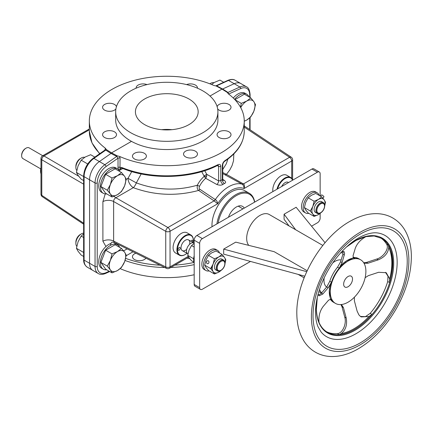 <?xml version="1.0" encoding="UTF-8"?>
<svg xmlns="http://www.w3.org/2000/svg" width="433" height="433" viewBox="0 0 433 433"><rect width="100%" height="100%" fill="white"/><g stroke="black" fill="none" stroke-linecap="round" stroke-linejoin="round"><path stroke-width="0.65" d="M186.65 235.482A9.331 5.391 120 0 0 186.255 235.049M177 251.086A9.331 5.391 120 0 0 177.568 251.21M286.332 177.931A9.331 5.391 120 0 0 285.942 177.498M324.534 206.043A5.423 3.128 120 0 0 323.408 203.559A5.423 3.128 120 0 0 317.984 206.687A5.423 3.128 120 0 0 317.984 212.949A5.423 3.128 120 0 0 322.163 211.499A5.423 3.128 120 0 0 324.534 206.043M224.846 263.594A5.423 3.128 120 0 0 223.726 261.11A5.423 3.128 120 0 0 218.302 264.238A5.423 3.128 120 0 0 218.302 270.501A5.423 3.128 120 0 0 222.481 269.05A5.423 3.128 120 0 0 224.846 263.594M182.315 250.62L187.971 253.884A6.197 3.578 -60 0 1 187.803 246.61A6.197 3.578 -60 0 1 194.179 243.173M186.991 234.783A10.067 5.813 -60 0 1 187.327 235.249M177.709 251.914A10.067 5.813 -60 0 1 177.135 251.854M286.673 177.232A10.067 5.813 -60 0 1 287.009 177.698M89.333 128.974L42.515 155.864A3.096 3.096 0 0 0 40.967 158.548A3.096 1.786 0 0 0 41.79 159.761A3.096 1.916 -59.7 0 1 43.993 155.972A3.096 1.786 -120 0 0 42.515 155.864M215.802 85.875L216.554 85.875A78.579 40.377 -175.1 0 1 222.546 89.03L234.21 83.71A15.491 8.941 -60 0 1 240.808 83.537A15.491 8.941 120 0 0 234.21 83.71L228.516 80.424A15.491 8.941 -60 0 1 235.114 80.246L246.507 86.822A15.491 8.941 120 0 0 239.904 87.001L227.947 92.451A78.579 40.377 4.9 0 0 222.546 89.03L234.21 83.71L239.904 87.001A1.239 0.785 -114.5 0 1 240.688 88.565L228.7 94.031L227.947 92.451A1.548 0.99 -55.2 0 1 227.406 92.5L228.31 93.804A77.458 44.718 180 0 1 244.25 120.98A77.458 44.718 180 0 1 201.036 161.092A77.458 44.718 180 0 1 119.611 156.443L117.229 155.858L111.573 152.86L131.475 141.369L111.573 152.86L106.377 149.591L105.365 148.216A77.458 44.718 0 0 1 89.333 120.98A77.458 44.718 0 0 1 132.487 80.884A77.458 44.718 0 0 1 213.859 85.463L216.121 85.983L222.01 89.101L210 96.034L222.01 89.101L227.406 92.5M115.914 108.921A6.971 4.027 180 0 1 108.098 111.227A6.971 4.027 180 0 1 102.572 107.287A6.971 4.027 180 0 1 106.875 103.568A6.971 4.027 180 0 1 114.474 104.44A6.971 4.027 180 0 1 116.439 106.702M146.993 84.597A6.971 4.027 0 0 0 139.816 84.37A6.971 4.027 0 0 0 136.108 87.926A6.971 4.027 0 0 0 136.124 88.197M114.474 131.821A6.971 4.027 180 0 1 116.515 134.668A6.971 4.027 180 0 1 109.544 138.695A6.971 4.027 180 0 1 102.572 134.668A6.971 4.027 180 0 1 106.875 130.95A6.971 4.027 180 0 1 114.474 131.821M197.459 88.197A6.971 4.027 0 0 0 197.475 87.926A6.971 4.027 0 0 0 193.768 84.37A6.971 4.027 0 0 0 186.591 84.597M93.122 158.316L105.203 149.883L105.831 150.056A78.579 49.86 -5.5 0 0 111.043 153.406L99.373 161.558A15.491 8.941 120 0 0 89.566 179.798L89.566 263.269L89.566 179.798L95.043 182.964L95.043 266.436L84.089 260.109L84.089 176.637A15.491 8.941 -60 0 1 93.896 158.397L99.373 161.558A15.491 8.941 120 0 0 89.566 179.798L84.089 176.637A1.548 0.893 0 0 1 83.634 176.004C84.099 168.832 87.266 162.938 93.122 158.316A1.548 0.796 55.1 0 1 93.896 158.397L105.831 150.056A1.548 0.969 125.6 0 0 106.377 149.591M122.826 168.497L119.968 170.147L120.055 158.105A1.548 0.893 -0 0 0 118.025 158.186L106.063 166.543A13.943 8.048 120 0 0 97.236 182.964L97.236 266.436A1.548 0.893 180 0 1 95.043 266.436A15.491 8.941 120 0 0 98.253 273.526L92.776 270.365A15.491 8.941 -60 0 1 89.566 263.269A15.491 8.941 -60 0 0 92.776 270.365L87.298 267.199A15.491 8.941 -60 0 1 84.089 260.109A1.548 0.893 0 0 1 83.634 259.475L83.634 176.004M105.306 149.78A1.548 0.893 0 0 0 105.024 149.423L105.365 148.216M224.689 90.713A8.909 5.142 -60 0 1 225.025 90.524M83.634 184.166L41.79 159.761L41.79 195.348A3.096 1.786 180 0 1 40.967 194.136A3.096 3.096 0 0 0 42.347 196.712L42.347 196.712A3.096 1.797 -56.3 0 1 41.79 195.348L83.634 223.201M205.891 177.985L206.227 177.368M286.473 177.871A9.488 5.477 120 0 0 286.094 177.438M186.412 234.989A9.488 5.477 -60 0 1 186.791 235.422M177.595 251.362A9.488 5.477 -60 0 1 177.021 251.248M233.831 153.899L233.511 160.822L232.099 165.514L229.734 170.055L226.448 174.364L243.292 183.83A3.702 2.208 -178.3 0 1 243.443 183.922C244.613 184.68 244.807 186.222 244.033 188.555L291.707 161.033A3.096 1.786 0 0 0 292.616 159.766A3.096 3.096 0 0 0 291.236 157.184L291.236 157.184A3.096 1.797 123.7 0 0 289.59 157.282A3.096 1.786 60 0 1 291.707 161.033L291.707 178.391M222.768 179.419L224.191 180.263C225.999 181.708 226.091 182.786 224.473 183.5A28.692 7.859 138.4 0 0 223.022 184.334C221.62 185.373 219.558 185.427 216.841 184.507L205.68 178.293C203.212 180.42 201.172 183.067 199.559 186.222C198.893 187.781 199.018 188.815 199.938 189.318L215.304 199.581A1.175 0.85 167.6 0 0 215.374 199.629C216.587 200.382 217.366 201.756 217.712 203.754L214.07 200.885A3.702 2.208 -178.3 0 1 213.924 200.788A3.096 1.808 -56 0 0 215.304 199.581A31.755 18.338 -60 0 1 242.063 184.133L222.757 173.584M243.292 183.83A3.096 1.64 -60.6 0 1 242.063 184.133A1.175 0.514 -166.9 0 1 242.139 184.177C243.324 184.945 243.958 186.401 244.033 188.555A28.659 16.546 120 0 0 217.712 203.754L170.039 231.276A3.096 1.786 -120 0 0 167.923 227.525A3.096 1.656 119.8 0 0 165.747 231.325L113.635 201.524C113.663 199.857 114.404 198.595 115.855 197.746L133.299 187.678C154.668 195.472 176.447 196.387 198.628 190.428L213.924 200.788M222.757 169.492L226.28 163.842L227.915 159.041M201.713 171.625L204.23 176.377C201.415 178.764 199.12 181.708 197.351 185.21C196.923 187.776 197.351 189.513 198.628 190.428A3.096 1.813 124.2 0 0 199.938 189.318M199.559 186.222A3.096 1.05 -152.1 0 1 197.351 185.21C176.713 191.04 156.383 190.266 136.352 182.883L128.006 178.304A7.745 4.471 60 0 0 133.299 187.678A7.745 3.188 111.4 0 0 136.352 182.883L141.174 173.931M222.968 180.225L222.757 179.267L222.318 179.684A3.096 1.873 -119.1 0 0 224.473 183.5M120.055 158.105L119.611 156.443M122.074 167.62L120.509 168.605L119.968 170.147C118.712 169.676 118.063 168.778 118.025 167.452A1.548 0.893 0 0 1 120.055 167.371L122.355 167.723A1.548 0.725 112 0 0 122.658 168.426C150.662 180.15 191.906 178.856 217.566 165.417L218.151 165.249L218.633 166.169L218.638 180.934L206.763 174.342L206.687 176.09L205.68 178.293L204.23 176.377A2.322 0.46 173.8 0 0 206.687 176.09M122.355 167.723A77.458 44.718 0 0 0 217.886 164.708C219.688 163.972 220.657 164.513 220.792 166.321L220.792 180.561L218.638 180.934A3.096 1.764 -61 0 1 216.841 184.507M244.25 120.98L244.25 131.096C243.952 142.711 237.436 152.779 224.695 161.303L224.695 161.303A1.548 0.953 -123.3 0 0 225.008 160.6C223.379 161.845 222.486 163.458 222.318 165.438L222.318 179.684A29.758 9.261 136.6 0 0 220.792 180.561A3.096 1.705 -120.9 0 0 223.022 184.334M228.97 131.821A6.971 4.027 180 0 1 231.011 134.668A6.971 4.027 180 0 1 224.04 138.695A6.971 4.027 180 0 1 217.068 134.668A6.971 4.027 180 0 1 221.371 130.95A6.971 4.027 180 0 1 228.97 131.821M195.435 151.187A6.971 4.027 0 0 0 187.835 150.311A6.971 4.027 0 0 0 183.532 154.029A6.971 4.027 0 0 0 190.504 158.056A6.971 4.027 0 0 0 197.475 154.029A6.971 4.027 0 0 0 195.435 151.187M217.144 106.702A6.971 4.027 180 0 1 221.848 103.465A6.971 4.027 180 0 1 228.97 104.44A6.971 4.027 180 0 1 231.011 107.287A6.971 4.027 180 0 1 225.485 111.227A6.971 4.027 180 0 1 217.669 108.921M144.357 153.293A6.971 4.027 0 0 0 136.758 152.421A6.971 4.027 0 0 0 132.455 156.14A6.971 4.027 0 0 0 139.426 160.161A6.971 4.027 0 0 0 146.397 156.14A6.971 4.027 0 0 0 144.357 153.293M194.179 274.749A77.458 44.718 180 0 1 120.19 268.639M118.025 167.452L118.025 158.186L116.786 156.378A78.579 49.86 174.5 0 1 111.043 153.406L99.373 161.558L104.851 164.719A15.491 8.941 120 0 0 95.043 182.964A1.548 0.893 180 0 0 97.236 182.964M117.229 155.858A1.548 0.812 -65.2 0 1 116.786 156.378L104.851 164.719A1.548 0.796 -124.9 0 1 106.063 166.543M105.966 246.512L102.902 241.208L102.902 201.643L105.241 193.924M126.241 179.322L128.006 178.304L131.751 171.592M112.055 242.155A7.745 4.471 -120 0 0 110.572 245.3M187.056 258.084A6.971 4.027 0 0 0 189.686 258.588M135.908 253.224A6.971 4.027 0 0 0 132.455 256.699A6.971 4.027 0 0 0 138.116 260.65A6.971 4.027 0 0 0 145.905 258.182M225.29 174.683A3.096 1.635 -60.8 0 0 226.448 174.364L222.757 172.529M217.886 164.708A1.548 0.834 63.1 0 1 217.566 165.417M204.728 170.689L206.763 174.342L204.046 175.83M215.374 199.629A3.096 1.705 -58.9 0 1 214.07 200.885L167.923 227.525L115.855 197.746A7.745 4.471 60 0 1 114.041 196.268M112.169 242.085L114.263 242.496L113.635 241.084L113.635 201.524A7.745 4.471 0 0 0 102.902 201.643M188.664 257.159L169.395 268.281A3.096 1.786 -120 0 0 170.039 266.863A3.096 1.786 180 0 1 165.747 266.912L113.635 241.084A7.745 4.471 0 0 0 102.902 241.208M188.198 256.379L170.039 266.863L170.039 231.276A3.096 1.786 0 0 1 165.747 231.325L165.747 266.912A3.096 1.775 116.4 0 0 166.472 268.373A3.096 3.096 0 0 0 169.395 268.281M120.899 168.302L122.387 168.053M242.139 184.177A3.096 1.748 122.2 0 0 243.443 183.922L289.59 157.282L244.25 127.096M224.987 263.037L224.987 263.513A5.618 3.242 120 0 0 221.014 261.218A5.618 3.242 120 0 0 217.041 268.097A5.618 3.242 120 0 0 221.014 270.392A5.618 3.242 120 0 0 224.987 263.513L224.987 263.037A6.197 3.578 120 0 0 223.704 260.201A6.197 3.578 120 0 0 217.507 263.778A6.197 3.578 120 0 0 217.507 270.934A6.197 3.578 120 0 0 220.603 270.63L221.014 270.392M40.707 168.859L22.933 158.597A6.197 3.578 -60 0 1 21.65 155.761A6.197 3.578 -60 0 1 26.034 148.173A6.197 3.578 -60 0 1 29.13 147.869L42.748 155.728M21.65 155.761L21.65 155.133A5.423 3.128 -60 0 1 25.482 148.492L26.034 148.173M324.669 205.486L324.669 205.962A5.618 3.242 120 0 0 320.696 203.667A5.618 3.242 120 0 0 316.729 210.546A5.618 3.242 120 0 0 320.696 212.841A5.618 3.242 120 0 0 324.669 205.962L324.669 205.486A6.197 3.578 120 0 0 323.386 202.649A6.197 3.578 120 0 0 317.189 206.227A6.197 3.578 120 0 0 317.189 213.382A6.197 3.578 120 0 0 320.285 213.079L320.696 212.841M292.551 180.236A11.231 6.484 120 0 0 285.098 178.531A11.231 6.484 120 0 0 277.64 188.842M281.677 186.515A6.197 3.578 -60 0 1 288.519 182.564M288.638 177.449A11.621 6.706 120 0 0 288.389 176.94M292.659 180.171A11.621 6.706 120 0 0 290.63 177.481L286.798 175.268A11.621 6.706 120 0 0 277.845 178.38A11.621 6.706 120 0 0 272.774 190.071A11.621 6.706 120 0 0 272.887 191.586M290.63 177.481A11.621 6.706 120 0 0 276.985 189.221M193.194 242.588A11.231 6.484 120 0 0 186.212 235.666A11.231 6.484 120 0 0 177.47 249.836A11.231 6.484 120 0 0 187.002 253.321M186.704 249.343A6.197 3.578 -60 0 1 181.032 247.784A6.197 3.578 -60 0 1 186.066 239.871A6.197 3.578 -60 0 1 189.6 244.32M190.888 241.257A1.548 0.893 -60 0 1 192.485 240.272A1.548 0.893 -60 0 1 192.809 240.981A1.548 0.893 -60 0 1 192.436 242.15M178.023 249.522A1.548 0.893 120 0 0 178.342 250.231A1.548 0.893 120 0 0 179.89 249.338A1.548 0.893 120 0 0 179.89 247.546A1.548 0.893 120 0 0 178.694 247.963A1.548 0.893 120 0 0 178.023 249.522M188.956 235A11.621 6.706 120 0 0 188.707 234.491M193.356 240.51A11.621 6.706 120 0 0 190.948 235.032L187.116 232.819A11.621 6.706 120 0 0 178.163 235.931A11.621 6.706 120 0 0 173.092 247.622A11.621 6.706 120 0 0 175.495 252.942L179.332 255.156A11.621 6.706 120 0 0 185.281 254.501M190.948 235.032A11.621 6.706 120 0 0 181.995 238.145A11.621 6.706 120 0 0 176.924 249.836A11.621 6.706 120 0 0 179.332 255.156M177.741 253.484A11.621 6.706 120 0 0 178.304 253.446M40.545 170.938A11.231 6.484 -60 0 1 40.967 167.587M40.967 173.86A11.621 6.706 -60 0 1 40.967 167.852M106.724 193.914A14.137 8.162 -60 0 1 103.308 193.302A14.137 8.162 -60 0 1 100.38 186.829A14.137 8.162 -60 0 1 106.55 172.605A14.137 8.162 -60 0 1 117.446 168.816A14.137 8.162 -60 0 1 119.681 171.468M117.446 168.816L115.8 167.869A14.137 8.162 120 0 0 104.91 171.657A14.137 8.162 120 0 0 98.74 185.881A14.137 8.162 120 0 0 101.668 192.355L103.308 193.302M106.724 269.808A14.137 8.162 -60 0 1 103.308 269.196A14.137 8.162 -60 0 1 100.38 262.723A14.137 8.162 -60 0 1 106.55 248.499A14.137 8.162 -60 0 1 117.446 244.71A14.137 8.162 -60 0 1 119.681 247.362M110.978 243.46A14.137 8.162 120 0 0 98.74 261.776A14.137 8.162 120 0 0 101.668 268.244L103.308 269.196M234.605 99.368A14.137 8.162 -60 0 1 246.707 94.188A14.137 8.162 -60 0 1 248.943 96.84M246.707 94.188L245.062 93.241A14.137 8.162 120 0 0 233.273 98.031M83.634 180.583L81.177 179.165L78.07 175.365L76.43 172.415L78.07 165.877L81.177 160.188L85.182 157.027L90.659 154.711L94.832 157.119M81.177 160.188L87.704 163.961M76.43 172.415L83.634 176.572M83.634 256.477L81.177 255.053L78.07 251.259L76.43 248.309L78.07 241.771L81.177 236.082L83.634 233.923M81.177 236.082L83.634 237.501M76.43 248.309L83.634 252.466M211.553 84.484L214.443 82.4L219.921 80.083L223.704 82.27M121.505 172.523L115.124 168.832L105.636 174.31L100.889 186.536L105.636 193.286L112.023 196.972L110.383 194.022L107.276 190.222L110.383 184.534L112.023 178.001L117.5 175.684L121.505 172.523L124.58 176.274A11.621 6.706 -60 0 0 117.5 175.684A11.621 6.706 -60 0 0 110.383 184.534A11.621 6.706 -60 0 0 110.383 194.022A11.621 6.706 -60 0 0 117.5 194.655L112.023 196.972M124.644 176.366L126.252 179.267L124.644 185.725A11.621 6.706 -60 0 0 124.644 176.366L124.58 176.274M124.58 185.887L121.505 191.494L117.5 194.655A11.621 6.706 -60 0 0 124.58 185.887L124.644 185.725M105.636 174.31L112.023 178.001M100.889 186.536L107.276 190.222M76.771 170.418A7.745 4.471 -60 0 1 75.872 167.463A7.745 4.471 -60 0 1 81.35 157.975A7.745 4.471 -60 0 1 84.651 157.347M75.872 167.463L75.872 166.196A6.197 3.578 -60 0 1 80.257 158.608L81.35 157.975M209.886 83.818A7.745 4.471 -60 0 1 210.606 83.347A7.745 4.471 -60 0 1 213.907 82.719M253.9 111.097A11.621 6.706 -60 0 0 253.9 101.739L255.508 104.645L253.841 111.259L250.767 116.867L246.756 120.033L244.25 121.262M240.71 107.617A11.621 6.706 -60 0 1 246.756 101.057L250.767 97.896L253.841 101.647A11.621 6.706 -60 0 0 246.756 101.057L241.278 103.373L234.919 99.698M253.841 111.259A11.621 6.706 -60 0 1 246.756 120.033A11.621 6.706 -60 0 1 244.25 121.023M234.903 99.682L244.38 94.21L250.767 97.896M240.504 107.243L241.278 103.373M121.505 248.412L115.124 244.726L105.636 250.204L100.889 262.43L105.636 269.18L112.023 272.866L110.383 269.916L107.276 266.116L110.383 260.428L112.023 253.89L117.5 251.578L121.505 248.412L124.58 252.168A11.621 6.706 -60 0 0 117.5 251.578A11.621 6.706 -60 0 0 110.383 260.428A11.621 6.706 -60 0 0 110.383 269.916A11.621 6.706 -60 0 0 117.5 270.549L112.023 272.866M124.644 261.619A11.621 6.706 -60 0 0 124.644 252.255L126.252 255.161L124.644 261.619L121.505 267.388L117.5 270.549A11.621 6.706 -60 0 0 124.58 261.781M105.636 250.204L112.023 253.89M100.889 262.43L107.276 266.116M76.771 246.307A7.745 4.471 -60 0 1 75.872 243.357A7.745 4.471 -60 0 1 81.35 233.869A7.745 4.471 -60 0 1 83.634 233.127M75.872 243.357L75.872 242.09A6.197 3.578 -60 0 1 80.257 234.502L81.35 233.869M209.144 270.923A11.621 6.706 -60 0 1 205.897 270.49A11.621 6.706 -60 0 1 205.897 257.078A11.621 6.706 -60 0 1 217.512 250.366A11.621 6.706 -60 0 1 219.509 252.964M217.512 250.366L215.872 249.419A11.621 6.706 120 0 0 204.252 256.125A11.621 6.706 120 0 0 204.252 269.543L205.897 270.49M194.179 255.757A11.621 6.706 120 0 0 194.179 262.571M308.826 213.372A11.621 6.706 -60 0 1 305.579 212.939A11.621 6.706 -60 0 1 305.579 199.526A11.621 6.706 -60 0 1 317.194 192.815A11.621 6.706 -60 0 1 319.191 195.413M317.194 192.815L315.554 191.868A11.621 6.706 120 0 0 303.934 198.574A11.621 6.706 120 0 0 303.934 211.991L305.579 212.939M221.117 270.333A9.293 5.364 -60 0 1 218.822 272.13L214.443 273.981L208.495 270.549L206.011 267.513L204.701 265.153L206.011 259.919L208.495 255.373L211.705 252.84L216.083 250.988L222.032 254.42L224.516 257.462L225.826 259.822L224.981 263.702M212.083 267.805L210.709 268.649M212.067 267.794A9.293 5.364 -60 0 1 211.705 268.022M208.495 255.373L214.443 258.804L218.822 256.953L222.032 254.42M214.443 273.981L213.133 271.621L210.649 268.584L213.133 264.033A9.293 5.364 -60 0 1 218.822 256.953A9.293 5.364 -60 0 1 224.516 257.462A9.293 5.364 -60 0 1 224.987 263.627M221.75 269.883L218.822 272.13A9.293 5.364 -60 0 1 213.133 271.621A9.293 5.364 -60 0 1 213.133 264.033L214.443 258.804M204.701 265.153L210.649 268.584M216.744 270.197A6.197 3.578 -60 0 1 214.443 267.069A6.197 3.578 -60 0 1 217.75 260.255A6.197 3.578 -60 0 1 222.681 259.914M194.038 262.203L191.516 260.747L189.032 257.711L187.722 255.346L189.032 250.117L191.516 245.571L194.179 243.373M191.516 245.571L194.179 247.102M187.722 255.346L193.654 258.772M321.438 212.332L318.504 214.579L314.125 216.43L308.177 212.998L305.693 209.962L304.383 207.602L305.693 202.368L308.177 197.821L311.387 195.288L315.765 193.437L321.714 196.869L324.198 199.911L325.508 202.271L324.663 206.151M324.983 201.967L325.508 202.271M308.177 197.821L314.125 201.253L318.504 199.402L321.714 196.869M320.799 212.782A9.293 5.364 -60 0 1 318.504 214.579A9.293 5.364 -60 0 1 312.815 214.07L310.331 211.033L312.815 206.481L314.125 201.253M314.125 216.43L312.815 214.07A9.293 5.364 -60 0 1 312.815 206.481A9.293 5.364 -60 0 1 318.504 199.402A9.293 5.364 -60 0 1 324.198 199.911A9.293 5.364 -60 0 1 324.669 206.076M304.383 207.602L310.331 211.033M316.431 212.646A6.197 3.578 -60 0 1 314.125 209.518A6.197 3.578 -60 0 1 317.432 202.704A6.197 3.578 -60 0 1 322.363 202.363M207.856 260.666A1.548 1.223 -84.9 0 0 206.514 262.111A1.548 1.223 -84.9 0 0 207.596 263.751A1.548 1.223 -84.9 0 0 208.95 262.317A1.548 1.223 -84.9 0 0 207.872 260.666A1.548 1.223 -84.9 0 0 207.856 260.666M320.507 196.176L321.519 194.92A1.548 0.325 38.8 0 1 322.931 195.635A1.548 0.325 38.8 0 1 323.933 196.863L322.493 198.655M254.691 202.092A27.111 15.653 120 0 0 249.359 193.313L244.705 190.628A27.111 15.653 120 0 0 223.812 197.892A27.111 15.653 120 0 0 211.975 225.171A27.111 15.653 120 0 0 212.024 226.724M249.359 193.313A27.111 15.653 120 0 0 230.02 199.028A27.111 15.653 120 0 0 216.917 223.899M254.572 202.162A26.337 15.204 120 0 0 236.353 195.608A26.337 15.204 120 0 0 218.129 223.201M228.472 217.231A12.395 7.155 -60 0 1 242.545 206.373A12.395 7.155 -60 0 1 244.228 208.132M171.933 129.673A31.371 18.11 0 0 0 161.65 129.673M144.611 124.617A31.371 18.11 0 0 0 178.797 128.541A31.371 18.11 0 0 0 198.162 111.806A31.371 18.11 0 0 0 166.792 93.696A31.371 18.11 0 0 0 135.421 111.806A31.371 18.11 0 0 0 144.611 124.617M130.642 132.677A51.121 29.514 0 0 0 186.358 139.074A51.121 29.514 0 0 0 217.913 111.806A51.121 29.514 0 0 0 166.792 82.292A51.121 29.514 0 0 0 115.671 111.806A51.121 29.514 0 0 0 130.642 132.677M115.671 111.806L115.671 120.028A51.121 29.514 0 0 0 130.642 140.898A51.121 29.514 0 0 0 186.358 147.296A51.121 29.514 0 0 0 217.913 120.028L217.913 111.806M250.485 261.44L202.395 289.206A3.875 2.235 -60 0 1 200.457 289.396A3.875 2.235 -60 0 1 199.656 287.626L199.656 243.357A3.875 2.235 -60 0 1 202.395 238.61L317.411 172.204A3.875 2.235 -60 0 1 319.348 172.015A3.875 2.235 -60 0 1 320.149 173.785L320.149 195.965M319.348 172.015L313.871 168.854A3.875 2.235 120 0 0 311.933 169.043L196.918 235.449A3.875 2.235 120 0 0 194.179 240.191L194.179 284.465A3.875 2.235 120 0 0 194.98 286.235L200.457 289.396M320.149 213.474L320.149 218.059A3.875 2.235 -60 0 1 317.411 222.8L311.554 226.183M304.767 276.189L223.672 254.155L223.672 249.094L235.72 242.139L274.149 251.676L307.154 270.733M289.038 225.929L284.08 219.277L284.08 214.216L296.134 207.261L325.042 242.724M248.764 245.376A18.706 10.798 -60 0 1 246.675 238.345A18.706 10.798 -60 0 1 254.842 219.52A18.706 10.798 -60 0 1 269.256 214.508L322.818 245.43M223.672 249.094L306.726 271.659M295.642 229.739L284.08 214.216M340.571 252.953A23.236 13.418 -60 0 1 343.169 252.856M350.638 259.367A23.236 13.418 -60 0 1 350.752 259.751M330.482 294.862A23.236 13.418 -60 0 1 330.092 294.954M321.659 292.87A23.236 13.418 -60 0 1 319.5 289.444M330.292 292.584A25.174 14.533 120 0 0 357.501 293.623A25.174 14.533 120 0 0 356.456 258.642A25.174 14.533 120 0 0 330.292 292.584M343.65 284.351A6.273 3.621 120 0 0 344.944 287.052A6.273 3.621 120 0 0 351.217 283.426A6.273 3.621 120 0 0 351.217 276.184A6.273 3.621 120 0 0 346.313 277.937A6.273 3.621 120 0 0 343.65 284.351M333.562 277.05A23.236 13.418 120 0 0 330.292 290.949A23.236 13.418 120 0 0 330.298 291.079M347.385 261.483A23.236 13.418 120 0 0 336.863 271.323M324.203 277.699A15.491 8.941 120 0 0 323.992 280.773A15.491 8.941 120 0 0 326.623 287.063M341.155 260.022A15.491 8.941 120 0 0 332.75 262.896M318.488 295.165L321.405 293.168L326.758 286.906L329.789 281.261A25.174 14.533 -60 0 1 337.551 267.193L340.657 261.711L342.876 254.247L342.996 251.254M341.935 251.465L344.192 251.708L344.598 253.792L342.097 262.539L339.245 268.173A25.174 14.533 120 0 0 331.489 282.24L328.198 287.739L322.845 294.002L319.11 295.815L318.109 294.115M329.399 289.374A23.333 13.472 120 0 0 329.399 290.516A23.333 13.472 120 0 0 330.931 297.027M326.428 331.683A54.222 31.306 120 0 0 337.312 333.627C342.438 333.502 346.855 323.835 344.749 317.124L342.005 306.797L340.939 304.567M330.33 284.135A25.682 14.825 120 0 0 330.78 299.192L332.019 300.188A25.174 14.533 120 0 0 335.104 303.192L333.41 302.212A25.174 14.533 -60 0 1 330.325 299.214L330.26 299.111M353.03 257.446L353.36 257.446A25.174 14.533 -60 0 1 358.584 258.609L360.278 259.589A25.174 14.533 120 0 0 355.06 258.425L353.507 257.987L353.047 255.789L355.26 248.331C357.117 243.351 360.868 239.352 366.518 236.337M363.715 262.761L366.48 262.425L376.797 259.026C383.676 257.072 389.419 248.326 386.631 244.223A54.222 31.306 120 0 0 380.612 237.831M352.852 259.058A23.333 13.472 120 0 0 345.458 261.554M319.024 322.444C318.466 316.225 319.863 310.889 323.213 306.429L328.571 300.166L330.763 299.165M365.127 277.705L368.288 275.68L378.61 272.287L386.236 272.714L389.678 278.89L389.581 282.565A54.222 31.306 120 0 0 388.466 245.284L388.742 247.487C388.174 253.051 384.672 257.175 378.236 259.854L367.92 263.253L364.023 263.264M360.483 316.458L365.42 316.653L370.161 313.384A54.222 31.306 120 0 0 387.741 281.504L387.984 276.194L385.484 272.341M389.678 278.89A53.687 30.997 120 0 0 388.742 247.487M364.494 264.184A25.682 14.825 120 0 0 364.115 263.307M341.388 304.513L343.445 307.63L346.189 317.957C347.418 324.712 345.772 329.924 341.247 333.594L339.153 334.687A54.222 31.306 120 0 0 371.996 314.445L368.911 316.545L361.182 316.918L360.386 316.388L358.908 314.894L357.138 311.208L354.389 300.881L354.383 297.206M353.507 257.987L353.528 257.998A25.682 14.825 120 0 0 340.246 266.16M321.091 332.003A58.45 33.747 120 0 0 385.056 302.965A58.45 33.747 120 0 0 378.22 233.051C374.15 232.283 369.127 233.149 363.141 235.655C358.502 237.685 353.772 240.726 348.944 244.78C337.047 255.075 327.857 268.227 321.378 284.227C317.243 294.976 315.3 304.854 315.549 313.86C315.733 318.98 316.561 323.289 318.033 326.78L321.091 332.003M89.333 129.797L43.993 155.972L78.692 176.215M216.554 85.875L228.516 80.424A1.239 0.785 65.5 0 0 227.91 80.354C231.043 79.142 233.447 79.104 235.114 80.246M105.024 150.002L105.024 149.423M111.384 153.601L112.125 153.174M216.332 86.086L216.673 85.934M89.333 120.98L89.333 131.096A77.458 44.718 0 0 0 99.866 153.607M223.082 180.285A3.096 1.824 120.7 0 0 224.191 180.263M224.695 161.303C223.596 162.137 222.952 163.306 222.757 164.816L222.757 164.816A1.548 0.893 180 0 1 222.318 165.438M244.25 131.096A77.458 44.718 180 0 1 225.008 160.6M123.616 250.891L127.118 248.867M115.194 242.956L114.631 243.281M97.236 266.436A13.943 8.048 120 0 0 106.063 272.66L109.192 271.231M126.16 255.746L133.012 251.79M249.717 97.29L249.717 94.93A14.251 8.227 120 0 0 240.688 88.565M249.717 129.548L249.717 117.89M194.179 264.633A77.458 44.718 180 0 1 170.819 267.459M164.719 267.507A77.458 44.718 180 0 1 125.05 260.471M106.063 272.66A1.548 0.985 65.5 0 1 105.609 273.434L109.744 271.551M194.119 262.425A75.91 43.825 180 0 1 174.889 265.11M160.042 265.185A75.91 43.825 180 0 1 125.646 258.366M249.717 94.93A1.239 0.714 0 0 0 250.079 94.421C249.597 89.961 248.407 87.428 246.507 86.822M220.792 166.321A1.548 0.893 180 0 1 218.638 166.321L217.279 165.563M199.656 287.626L194.179 284.465M194.179 240.191L199.656 243.357M202.395 238.61L196.918 235.449M311.933 169.043L317.411 172.204M329.789 281.261L331.489 282.24M337.551 267.193L339.245 268.173M326.758 286.906L328.198 287.739M321.405 293.168L322.845 294.002M340.657 261.711L342.097 262.539M344.316 255.075L342.876 254.247M353.36 257.446L355.06 258.425M386.631 244.223L388.466 245.284M376.797 259.026L378.236 259.854M366.48 262.425L367.92 263.253M317.308 297.374L316.371 309.232C316.864 320.48 320.528 328.154 327.353 332.257A54.222 31.306 120 0 0 381.57 300.951A54.222 31.306 120 0 0 381.57 238.345L374.128 235.985L365.403 236.694L355.926 240.461L346.34 247.086M337.312 333.627L339.153 334.687M370.161 313.384L371.996 314.445M387.741 281.504L389.581 282.565M342.005 306.797L343.445 307.63M344.749 317.124L346.189 317.957M330.325 299.214L332.019 300.188M341.247 333.594A53.687 30.997 120 0 0 368.911 316.545M389.684 279.177A55.619 32.112 120 0 0 390.68 249.998M311.414 318.601A68.939 39.804 120 0 0 385.917 321.454A68.939 39.804 120 0 0 383.064 225.663A68.939 39.804 120 0 0 311.414 318.601M313.054 317.589A66.612 38.461 120 0 0 385.051 320.344A66.612 38.461 120 0 0 382.29 227.785A66.612 38.461 120 0 0 313.054 317.589M317.053 298.532A54.753 31.614 120 0 0 316.29 309.454A54.753 31.614 120 0 0 358.459 328.122A54.753 31.614 120 0 0 393.288 256.986A54.753 31.614 120 0 0 347.217 246.285M105.17 149.905L105.365 149.683L105.338 149.964M87.298 267.199C84.7 265.326 83.482 262.75 83.634 259.475M89.333 131.096L91.975 142.89L99.628 153.775M215.851 85.853L227.91 80.354M42.347 196.712L83.634 224.197M40.967 158.548L40.967 194.136M292.616 159.766L292.616 180.041M222.757 164.816L222.757 179.267M98.253 273.526C100.088 274.701 102.545 274.668 105.609 273.434M250.079 129.786L250.079 117.554M250.079 97.495L250.079 94.421M244.25 125.906L291.236 157.184M114.263 242.496L166.472 268.373M223.704 260.201L221.923 259.172M194.179 243.157L188.512 239.887M183.83 237.181L183.327 236.889M217.507 270.934L215.726 269.905M212.262 267.908L211.418 267.421M323.386 202.649L321.605 201.621M288.557 182.542L288.194 182.336M283.512 179.63L283.009 179.338M317.189 213.382L315.408 212.354M277.147 188.593L277.607 188.864M176.935 249.419L177.47 249.727M177.465 246.144L177.952 246.426M115.8 243.763L117.446 244.71M209.832 83.796L210.606 83.347M238.204 206.151L242.935 208.879M318.84 291.566L321.475 293.087M342.189 251.384L343.18 251.952M298.153 274.392L304.112 277.829M329.459 288.751L330.309 289.244M344.955 261.922L345.799 262.409M296.87 315.381C297.125 324.983 299.36 333.334 303.571 340.446C306.634 345.496 310.64 349.447 315.587 352.294C320.355 354.963 325.562 356.375 331.207 356.532C339.672 356.673 348.224 354.362 356.873 349.599C372.369 340.809 385.457 327.261 396.119 308.967C406.446 290.7 411.518 272.752 411.35 255.118C411.139 245.441 408.92 237.019 404.703 229.847C401.656 224.781 397.656 220.814 392.715 217.945C387.963 215.266 382.767 213.837 377.127 213.664C368.716 213.496 360.207 215.758 351.601 220.446C321.454 236.045 295.274 281.261 296.87 315.381"/></g></svg>
